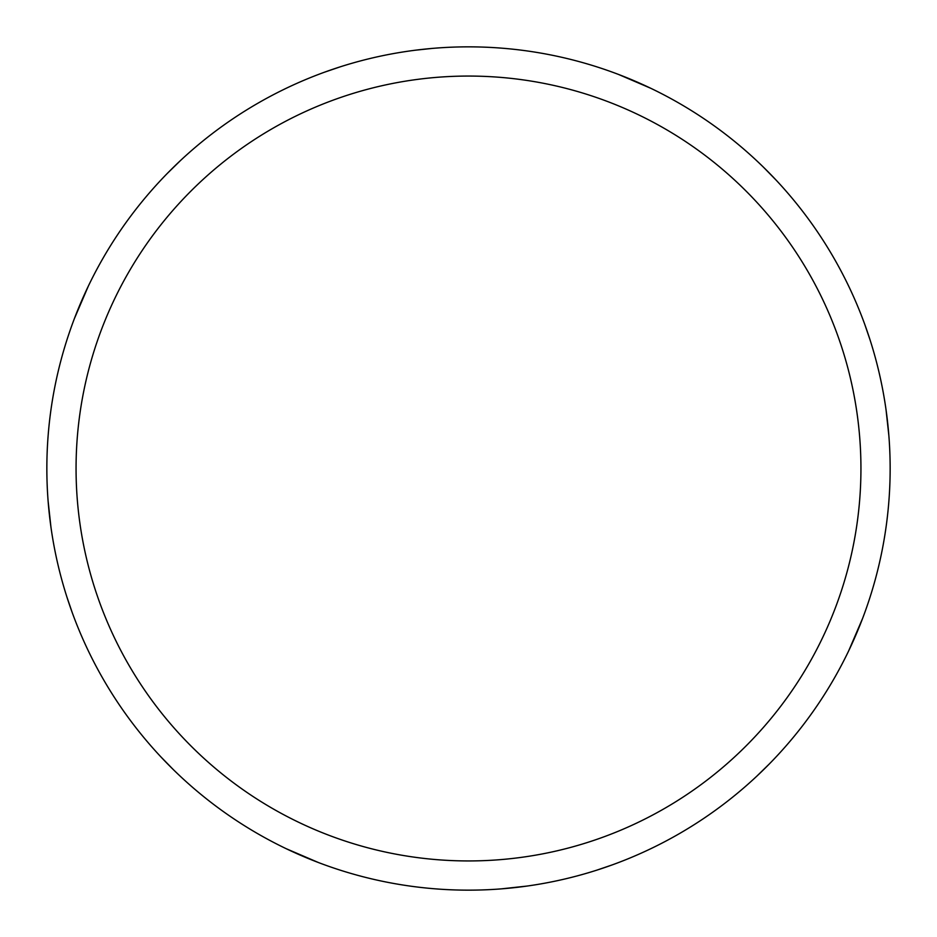 <?xml version="1.0" encoding="UTF-8"?>
<svg xmlns="http://www.w3.org/2000/svg" width="937" height="937" viewBox="0 0 937 937"><rect width="100%" height="100%" fill="white"/><g stroke="black" fill="none" stroke-linecap="round" stroke-linejoin="round"><path stroke-width="1.41" d="M468.5 46.85A421.65 421.65 0 0 1 890.15 468.5A421.65 421.65 0 0 1 468.5 890.15A421.65 421.65 0 0 1 46.85 468.5A421.65 421.65 0 0 1 468.5 46.85M468.5 76.061A392.439 392.439 0 0 1 860.939 468.5A392.439 392.439 0 0 1 468.5 860.939A392.439 392.439 0 0 1 76.061 468.5A392.439 392.439 0 0 1 468.5 76.061M618.467 74.421L650.805 88.301M763.819 167.547L776.129 180.138M864.886 324.752L870.051 339.885M886.062 409.949L888.908 436.092M862.579 618.467L848.699 650.805M769.453 763.819L756.862 776.129M612.248 864.886L597.115 870.051M527.039 886.062L500.908 888.908M318.533 862.579L286.195 848.699M173.181 769.453L160.871 756.862M72.114 612.248L66.949 597.115M50.938 527.039L48.092 500.908M74.421 318.533L88.301 286.195M167.547 173.181L180.138 160.871M324.752 72.114L339.885 66.949M415.454 50.2L432.121 48.419"/></g></svg>
